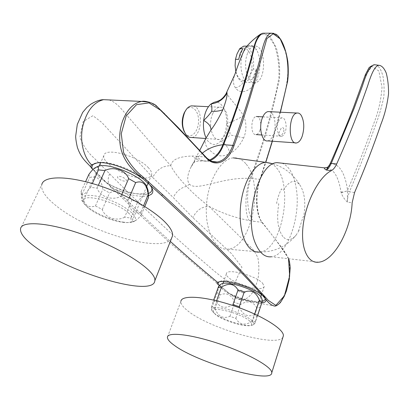 <?xml version="1.0" encoding="UTF-8"?>
<svg xmlns="http://www.w3.org/2000/svg" width="409" height="409" viewBox="0 0 409 409"><rect width="100%" height="100%" fill="white"/><g stroke="black" fill="none" stroke-linecap="round" stroke-linejoin="round"><path stroke-width="0.31" stroke-dasharray="2.04 1.53" d="M267.685 140.895C270.098 140.435 272.062 138.181 273.575 134.142C276.827 125.645 274.495 112.613 269.429 111.667M238.176 290.819C236.136 288.943 242.731 290.114 244.674 291.98C246.663 293.846 240.119 292.67 238.176 290.819M219.296 285.4L228.319 292.844C239.28 298.667 256.039 302.875 262.302 301.269M264.25 297.077L263.565 295.784C257.368 288.166 227.823 278.335 220.195 281.315L218.846 281.919M261.842 302.737C255.482 302.655 247.067 301.039 236.591 297.885L242.292 300.114C246.658 299.311 250.589 296.014 254.091 290.226L257.854 279.858C259.153 272.057 259.173 264.756 257.915 257.967C255.579 252.639 252.527 248.421 248.759 245.323L209.152 206.468C200.113 199.577 192.613 192.864 186.637 186.33C179.505 179.106 174.208 172.245 170.742 165.742L129.024 117.818C123.012 111.274 117.26 102.26 108.937 99.914M228.319 292.844L236.591 297.885M148.554 195.707C141.233 197.363 130.952 195.574 117.7 190.338L116.734 190.226C135.594 209.009 153.462 226.075 170.333 241.422M95.333 163.232L98.104 162.567C110.236 160.328 139.776 172.204 148.569 182.767L151.499 187.215M148.508 193.452C140.773 196.591 119.725 190.952 105.634 182.107L111.202 186.79L116.734 190.226C113.462 189.694 111.064 188.135 109.53 185.548L135.052 210.441L171.034 243.846L204.735 272.961L228.452 292.696C234.618 297.645 234.429 297.215 236.872 298.55C239.347 299.546 241.152 300.068 242.292 300.114L274.511 306.06C285.318 305.651 294.715 265.482 286.622 255.011C279.603 244.822 271.412 233.933 262.051 222.332C255.778 215.078 254.643 194.101 259.853 179.326C269.01 152.266 276.602 126.442 282.629 101.851C285.947 88.18 289.792 74.382 286.704 57.137C284.879 49.034 282.322 42.454 279.05 37.403L273.897 33.364M92.955 169.505L105.634 182.107M119.392 176.356C124.229 176.852 129.336 181.714 124.479 181.151C119.725 180.66 114.556 175.834 119.392 176.356M117.7 190.338L116.217 189.72M210.206 160.589L207.68 161.177C203.385 161.494 199.689 159.847 196.591 156.243L192.189 156.039C178.897 156.381 171.749 159.617 170.742 165.742C162.797 165.665 156.785 169.571 152.71 177.455L173.309 197.588L192.874 217.654L231.422 253.554L241.939 267.22L233.723 285.395C225.241 279.95 216.765 273.437 208.288 265.855C178.063 240.502 145.18 209.822 109.627 173.825L93.947 157.9C88.145 152.966 83.456 146.125 79.878 137.388L83.15 121.585L92.95 115.686L101.729 122.424L152.71 177.45M149.188 102.138C161.468 107.562 170.333 120.824 179.868 129.495L205.676 157.015L211.704 161.31M202.358 153.191C197.026 157.649 193.145 162.47 190.722 167.654L190.686 167.716C187.22 175.241 186.801 180.737 189.433 184.193C196.995 191.841 221.77 176.775 250.201 178.426C244.838 191.576 244.475 215.042 249.393 220.594C234.976 217.726 221.56 213.017 209.152 206.468C201.882 206.479 196.458 210.206 192.874 217.654M226.934 92.081L226.939 92.066C225.63 95.052 237.23 105.435 243.529 115.732C238.089 119.147 232.445 121.734 226.591 123.492C229.229 127.69 230.323 131.478 229.863 134.847C228.023 137.542 224.945 139.627 220.635 141.105C224.868 143.002 228.058 147.102 230.211 153.406C222.798 157.261 216.387 156.56 210.983 151.32C205.855 147.184 204.096 142.956 205.712 138.62L208.702 141.882C212.639 145.619 216.617 145.359 220.635 141.105C224.168 136.816 226.151 130.946 226.591 123.492C227.327 111.054 221.08 100.067 214.06 102.327M243.529 115.732C245.901 120.798 247.379 129.172 243.687 137.93C240.001 145.338 235.507 150.497 230.211 153.406M288.498 258.723C281.387 247.246 272.726 235.385 262.506 223.135C256.09 215.742 254.868 194.234 260.242 178.989L265.712 162.337M272.256 141.212L280.344 112.209M209.423 160.113L206.443 160.926C201.075 161.586 196.325 159.955 192.189 156.039M262.793 33.226L270.165 36.447L276.331 47.914C279.316 58.61 280.313 69.3 279.327 79.98L272.639 108.825C267.169 131.1 259.935 154.311 250.937 178.457C245.405 191.576 247.046 215.42 253.703 221.269L262.051 222.332L262.506 223.135M249.393 220.594L253.703 221.269M260.242 178.989L259.853 179.326L250.206 178.426C259.326 153.922 266.658 130.369 272.189 107.761C274.741 98.794 276.975 88.733 278.892 77.582C279.449 66.514 277.997 55.711 274.541 45.169L267.864 35.072L260.599 34.075M235.431 87.858C240.134 86.58 243.212 83.84 244.654 79.637C240.543 73.911 239.674 61.376 242.9 53.354C246.995 45.097 251.412 43.973 256.146 49.98L256.412 49.285C260.548 57.275 261.085 66.192 258.023 76.033C256.305 86.631 242.542 97.623 235.431 87.858C233.023 84.402 232.839 79.913 234.873 74.397M245.093 48.298C249.091 44.07 252.864 44.402 256.412 49.285M282.946 236.658C277.777 229.398 276.392 218.462 278.79 203.851L276.596 203.283C277.711 197.772 279.347 192.987 281.504 188.927L283.396 190.323C288.892 181.069 294.224 179.065 299.388 184.311C304.582 191.622 306.014 202.45 303.683 216.79L303.069 216.995L298.601 230.773L299.47 229.802L296.157 235.078C291.505 240.523 287.098 241.049 282.946 236.658M246.208 164.203C264.388 184.704 251.315 248.048 227.885 249.142C215.4 250.732 204.894 231.024 206.417 205.998C207.777 180.988 220.778 158.718 233.304 157.874C238.207 157.501 242.511 159.612 246.208 164.203M238.651 59.346L242.864 48.717M247.588 53.318C242.563 65.072 247.798 84.443 255.196 82.557C266.944 81.626 266.008 43.569 254.168 46.181C251.509 46.723 249.311 49.1 247.588 53.318M235.85 71.698L236.433 73.881C238.457 79.745 241.269 82.536 244.863 82.255L249.234 79.402L252.333 79.489C254.306 76.933 255.635 73.456 256.325 69.06L252.333 79.489M245.339 46.151C250.983 46.871 254.945 58.681 253.237 68.998L256.325 69.06M236.959 54.213L235.87 57.787C234.771 63.068 234.935 68.139 236.366 72.991C240.461 86.417 251.75 80.098 252.021 64.954C252.772 49.832 241.898 41.483 236.959 54.213M253.237 68.998L250.645 74.172L249.234 79.402M124.638 217.205C116.657 221.709 104.796 217.67 102.27 209.541L95.445 205.916C88.18 208.529 83.702 204.71 82.01 194.469L81.12 191.432C81.227 196.642 84.387 195.282 90.604 187.348L97.091 188.104C99.75 196.668 112.409 201.034 120.992 196.269L128.155 200.175C129.755 210.804 134.034 214.715 140.987 211.903L141.325 214.756C139.28 217.598 137.368 219.521 135.594 220.528C132.521 222.332 130.962 221.509 130.911 218.063L124.638 217.205L131.744 200.497C129.121 192.532 117.552 188.559 109.581 192.925L102.848 189.27C101.34 179.219 96.964 175.313 89.714 177.547L88.906 174.387M102.27 209.541L109.581 192.925M141.325 214.756L144.781 206.463M130.911 218.063L137.991 201.269L131.744 200.497M148.477 197.583C147.542 192.552 144.045 193.779 137.991 201.269M128.155 200.175L129.132 197.89M140.987 211.903L143.564 205.727M97.091 188.104L98.329 185.343M120.992 196.269L121.79 194.428M81.12 191.432L85.593 181.647M90.604 187.348L92.347 183.493M95.445 205.916L102.848 189.27M82.01 194.469L89.714 177.547M123.63 222.169C109.52 220.385 87.557 209.648 82.797 202.005C77.209 194.147 92.045 192.925 110.614 200.364C129.203 207.654 140.916 219.326 133.15 221.872C130.977 222.649 127.807 222.747 123.63 222.169M147.884 189.684C147.393 193.109 143.349 194.423 135.752 193.631C116.13 191.898 86.631 172.378 96.616 167.005M239.199 306.73C242.491 314.884 247.603 317.512 254.536 314.623L257.118 316.99L254.741 323.621L255.405 321.362L251.939 321.556C244.705 325.753 239.337 324.69 235.835 318.355L229.935 316.315C223.186 319.097 218.227 316.592 215.052 308.8L212.297 306.453L217.302 292.445C218.846 287.614 219.434 285.329 219.076 285.579M212.297 306.453L211.335 308.514C210.932 308.902 211.504 306.653 213.058 301.77L213.662 300.088M229.935 316.315L234.735 302.456C231.693 294.792 226.785 292.261 220.011 294.858L217.302 292.445M215.052 308.8L220.011 294.858M251.939 321.556L256.627 307.491C252.951 301.285 247.609 300.283 240.594 304.475L234.735 302.456M235.835 318.355L240.594 304.475M257.118 316.99L257.634 315.436M255.405 321.362L260.098 307.205L256.627 307.491M262.435 300.625L260.098 307.205M254.536 314.623L254.72 314.071M213.058 301.77L216.366 301.438L216.596 300.784M216.366 301.438C219.935 307.946 225.466 308.994 232.961 304.577M213.973 312.977L212.205 311.152C208.805 306.658 219.659 306.505 233.381 311.157C247.118 315.728 257.184 322.936 252.966 324.879C248.12 327.977 221.642 319.848 213.973 312.977M262.016 299.137C262.742 305.738 231.029 297.64 222.43 289.183C220.062 286.995 219.572 285.344 220.952 284.229M262.578 283.212L264.234 286.423C263.58 288.585 259.904 289.127 253.217 288.043C241.111 286.101 225.277 277.798 226.387 273.831C226.197 267.854 255.564 275.369 262.578 283.212M249.879 321.183C242.455 313.948 212.619 305.84 213.12 311.091L215.262 314.306C223.222 321.489 251.888 329.271 251.693 324.081L249.879 321.183M282.956 337.118C277.747 348.192 208.539 328.432 187.368 310.508C182.782 306.837 180.63 303.775 180.906 301.321L167.424 337.221M148.084 167.399C150.87 170.272 152.056 172.7 151.637 174.679C150.732 177.511 147.071 178.631 140.65 178.027C125.123 176.785 101.35 162.48 103.901 155.512C104.781 147.041 137.378 155.696 148.084 167.399M128.671 213.171C117.225 202.23 83.906 192.925 83.554 200.43C83.196 202.373 84.755 204.817 88.232 207.767C100.461 218.57 132.041 227.251 132.669 219.817C132.981 218.079 131.647 215.865 128.671 213.171M171.473 238.534C162.501 253.958 87.95 232.061 55.828 205.507C45.425 197.158 40.747 190.18 41.795 184.571L20.562 228.682M318.795 262.179L271.418 256.77C287.951 255.395 301.469 214.94 296.009 186.959C293.652 174.024 289.015 166.1 282.087 163.196M341.152 192.762L347.486 190.829L347.374 202.123L347.854 196.841L349.419 191.816L347.486 190.829L347.584 190.282C344.951 172.562 339.235 163.636 330.441 163.493C329.669 166.402 327.9 167.828 325.129 167.777C333.161 167.93 338.447 176.008 340.999 191.995L341.152 192.762C342.399 196.248 344.47 199.367 347.374 202.123L352.144 202.762M340.999 191.995C343.713 192.153 345.912 191.581 347.584 190.282C357.476 166.954 366.341 144.331 374.194 122.403C378.381 111.964 380.994 100.312 382.021 87.439L378.887 71.033L371.98 66.36L364.879 76.34L352.563 110.338L330.441 163.493L328.994 166.156L326.888 167.572M330.216 163.564L329.542 164.985M354.562 192.511L349.419 191.816C359.092 169.019 367.757 146.908 375.421 125.481C378.806 116.667 381.592 107.26 383.775 97.255C384.358 89.878 384.102 82.93 383.003 76.417C381.479 70.634 379.358 66.831 376.638 65.011M185.492 110.686C190.701 103.18 198.708 109.653 198.549 120.716C198.692 131.739 190.747 139.898 185.538 133.631L184.362 131.923M193.299 105.957C203.83 107.572 202.194 137.117 191.581 137.485M212.803 113.508C207.731 123.809 212.138 140.947 219.25 139.464C230.533 138.881 230.737 105.123 219.367 107.214C216.775 107.639 214.587 109.735 212.803 113.508M278.509 121.529C279.429 119.351 280.543 118.135 281.857 117.879C285.487 117.025 287.512 126.693 284.991 132.552C284.076 134.781 282.941 136.028 281.591 136.279C278.008 137.158 275.927 127.419 278.509 121.529M283.974 129.878L283.544 132.45L282.149 134.464L280.85 135.21L278.463 135.057L279.255 132.179L281.208 128.206C282.098 127.342 282.89 127.393 283.585 128.349L283.974 129.878M259.669 130.941C262.256 125.195 260.104 115.686 256.336 116.514C250.492 116.877 250.323 135.854 256.152 134.597C257.552 134.351 258.723 133.129 259.669 130.941M205.978 157.133L196.591 156.243M189.433 184.193L186.637 186.33C180.497 187.843 176.054 191.596 173.309 197.588M109.627 173.825C107.751 178.237 107.72 182.143 109.53 185.548L90.956 167.082M243.687 137.93L229.863 134.847M227.885 249.142L260.15 252.016C281.499 249.95 293.452 188.288 277.026 168.488L274.107 165.333L270.855 163.268M296.607 142.92L295.252 142.828M220.195 281.315L218.749 281.944M98.104 162.567L96.943 162.925M148.569 182.767L149.316 184.336M288.647 258.739C286.99 255.093 284.086 250.605 279.93 245.272L262.496 222.649C256.729 216.872 254.669 193.708 260.303 179.168L265.83 162.332M272.363 141.223L280.436 112.214M212.629 161.621L206.438 160.936C200.349 160.839 196.698 161.131 195.482 161.816C195.139 160.936 193.539 162.9 190.691 167.716M190.722 167.654L199.756 150.374M299.388 184.311C293.176 174.168 284.403 167.353 273.079 163.856M260.472 252.021C274.986 251.903 286.883 246.254 296.157 235.078M244.863 82.255L255.196 82.557M246.857 46.156L254.168 46.181M236.366 72.991L236.433 73.881M235.87 57.787L235.875 57.434M141.371 214.572L144.755 206.448M82.797 202.005L81.386 197.179L81.161 192.133M133.15 221.872L135.594 220.523M212.205 311.152L211.335 308.514M252.966 324.879L254.741 323.616M226.387 273.831L223.662 281.479M222.961 283.457L213.12 311.091M264.234 286.423L261.489 294.679M260.824 296.673L251.693 324.081M103.901 155.512L100.655 162.68M99.126 166.049L83.554 200.43M151.637 174.679L148.114 183.058M146.734 186.346L132.669 219.817M329.542 164.996L329.317 165.42M185.538 133.631L186.279 135.026M185.553 110.588L186.228 109.556M219.367 107.214L208.472 106.688M219.25 139.464L205.763 138.498M261.714 134.965L281.591 136.279M262.798 116.862L281.857 117.879"/><path stroke-width="0.61" d="M269.429 111.667L268.038 111.596C265.712 112.046 263.79 114.234 262.266 118.16C258.473 127.7 262.036 142.209 267.685 140.895L295.252 142.828M301.305 115.512C304.204 121.202 304.531 128.032 302.271 136.008C300.804 140.139 298.918 142.439 296.607 142.92C287.818 145.083 288.294 113.682 297.113 113.037C298.698 112.823 300.094 113.646 301.305 115.512M218.846 281.919L217.941 284.275L219.296 285.4M262.302 301.269C265.589 300.441 266.014 298.616 263.565 295.784M170.333 241.422C186.765 256.192 202.542 269.843 217.665 282.374L218.749 281.944C226.116 279.127 253.764 287.665 262.604 295.559C240.18 270.175 206.494 236.811 161.545 195.466L143.257 178.978C133.314 170.706 120.619 160.226 119.735 140.021C118.891 120.849 129.305 103.257 141.79 101.452L149.188 102.138M288.647 258.739C289.414 260.911 289.935 263.989 290.211 267.977L289.27 279.378L286.515 290.707L284.168 296.474L280.38 302.604C277.721 305.191 275.763 306.346 274.505 306.065C271.239 305.247 268.248 302.844 265.528 298.846L262.604 295.559M265.528 298.846C266.642 301.213 265.415 302.507 261.842 302.737M217.665 282.374C216.744 282.91 216.836 283.544 217.941 284.275M149.602 184.658C153.176 188.922 153.774 192.128 151.381 194.28L148.554 195.707M108.937 99.914L103.584 99.668C93.267 102.311 86.253 111.56 82.531 127.403C79.622 142.153 84.055 157.782 91.611 164.883C90.384 166.013 90.542 167.266 92.091 168.646C91.483 166.126 92.567 164.316 95.333 163.232M151.499 187.215C152.557 190.2 151.56 192.281 148.508 193.452M92.091 168.646L92.955 169.505M91.611 164.883L96.943 162.925C107.802 160.901 130.486 169.592 143.257 178.978M205.758 138.518L210.942 130.062C211.177 126.575 208.754 123.365 203.672 120.445C207.051 117.286 209.715 114.234 211.668 111.299C216.136 111.499 219.873 110.967 222.879 109.699C226.07 101.003 227.44 95.507 226.995 93.211C223.304 99.52 218.012 103.078 211.116 103.881L214.06 102.327C217.777 101.417 220.236 100.328 221.443 99.07C222.44 98.451 223.907 96.805 225.845 94.126L234.868 74.397C238.278 64.157 241.688 55.46 245.093 48.298C249.245 43.216 254.193 38.625 259.95 34.535L259.919 34.56C254.587 40.164 253.289 50.476 251.474 57.122L242.767 87.823C237.281 106.115 230.645 125.088 222.859 144.735C220.098 152.122 215.62 157.245 209.423 160.113M211.668 111.299C212.066 108.099 211.882 105.624 211.116 103.881C207.174 107.219 204.694 112.741 203.672 120.445C203.017 126.974 203.764 132.695 205.921 137.613M226.995 93.211L226.934 92.081M210.942 130.062C214.889 124.745 218.871 117.956 222.879 109.699M265.712 162.337L272.256 141.212M280.344 112.209L286.97 84.08C288.621 74.08 288.243 63.38 285.835 51.979L280.216 38.896L273.181 33.768L266.862 38.599C258.207 69.285 248.202 107.72 233.943 145.885C228.421 161.928 215.42 168.324 206.11 157.828C195.308 146.018 183.426 133.477 170.471 120.205L160.41 110.128L149.05 102.884L136.529 104.668L126.171 115.951L121.263 133.707L123.559 152.48C128.753 162.736 135.088 170.752 142.567 176.54L162.644 194.689C196.54 225.916 223.774 252.409 244.342 274.173L268.294 300.39L275.835 305.385L284.454 295.697L289.659 276.116L288.498 258.723M211.704 161.31L217.118 162.015C223.861 160.849 229.106 155.313 232.859 145.399C240.686 123.687 247.547 102.797 253.447 82.72L260.344 57.424C262.885 46.263 265.523 34.704 271.044 33.185L273.897 33.364M233.943 145.885L232.859 145.399L223.57 144.704C220.594 152.654 216.141 157.951 210.206 160.589M259.919 34.56L262.793 33.226C258.994 35.43 256.218 40 254.459 46.943L250.697 62.219L243.912 86.054C238.375 104.893 231.591 124.443 223.575 144.704L222.859 144.735C214.848 145.66 208.012 148.477 202.358 153.191M260.599 34.075L259.945 34.535M245.339 46.151L243.749 46.14L239.705 48.697L242.864 48.717L240.252 53.252L238.651 59.346L235.482 59.305L235.103 65.588L235.85 71.698M239.705 48.697L236.99 53.978L235.482 59.305M144.781 206.463L148.477 197.583L148.211 194.597L143.564 205.727M129.132 197.89L135.681 182.572C142.695 180.236 146.872 184.244 148.211 194.597M98.329 185.343L104.949 170.573C113.441 166.008 125.814 170.175 128.625 178.631L135.681 182.572M121.79 194.428L128.625 178.631M85.593 181.647L88.906 174.387C91.642 170.533 93.978 168.191 95.916 167.368C97.833 166.432 98.692 167.281 98.487 169.914L104.949 170.573M92.347 183.493L98.487 169.914M96.616 167.005L98.206 166.299C107.966 162.332 140.256 175.297 146.376 185.558L147.884 189.684M213.662 300.088L218.171 287.491L221.484 287.072C228.841 282.685 234.347 283.667 238.007 290.017L244.199 292.149C251.116 289.434 256.172 292.092 259.367 300.124L261.903 302.563L262.435 300.625M220.952 284.229L219.076 285.579L218.171 287.491M257.634 315.436L261.903 302.563M238.007 290.017L232.961 304.577L239.199 306.73L244.199 292.149M254.72 314.071L259.367 300.124M216.596 300.784L221.484 287.072M221.458 283.923C227.128 280.242 257.036 290.201 261.249 297.21L262.016 299.137M180.906 301.321C181.478 294.69 205.359 296.239 233.411 305.687C261.479 315.058 284.373 329.271 283.36 335.83L282.956 337.118M174.438 345.441C197.67 362.803 272.287 384.312 271.755 372.773C272.425 367.256 248.738 353.759 220.119 344.081C191.509 334.332 167.578 331.597 167.424 337.221C167.301 339.301 169.638 342.042 174.438 345.441M41.795 184.571C43.927 174.065 76.212 175.977 112.066 190.313C147.94 204.526 174.786 225.937 172.419 236.121L171.473 238.534M36.14 247.619C72.066 273.923 153.712 297.512 154.827 280.773C156.56 272.123 128.237 252.031 91.279 237.644C54.331 223.15 21.881 219.679 20.562 228.682C19.949 233.493 25.138 239.807 36.14 247.619M282.087 163.196L277.082 162.649C258.57 162.531 243.329 218.723 255.978 244.577C260.001 253.406 265.15 257.476 271.418 256.77M331.367 170.635C319.654 176.412 306.837 199.935 303.427 223.309C299.935 246.596 307.159 263.871 318.795 262.179C334.081 260.84 351.04 229.894 352.149 202.762L354.567 192.511C364.71 168.866 373.565 145.931 381.127 123.707C384.721 114.689 387.195 104.699 388.55 93.738C388.611 86.048 387.839 79.167 386.244 73.088C384.209 68.16 381.755 65.563 378.887 65.292L374.434 64.734C369.746 65.333 365.666 75.537 362.512 85.711L354.112 108.451L331.285 163.401C329.751 166.714 328.1 168.922 326.331 170.032L331.362 170.635C333.371 169.566 335.135 167.363 336.653 164.029C345.027 145.256 352.599 126.928 359.358 109.039L367.502 86.263C370.697 76.059 374.301 65.921 378.887 65.292M326.888 167.572L324.618 167.864C324.01 168.273 324.582 168.994 326.331 170.032L330.186 163.631L331.285 163.401L336.648 164.029M324.792 167.818L325.129 167.777M376.638 65.011L374.434 64.734C370.845 66.094 368.867 67.403 368.504 68.666L365.395 74.658L353.448 107.628C347.716 122.506 338.938 143.702 330.216 163.564M184.362 131.923C181.55 125.967 181.499 119.632 184.198 112.91L185.553 110.588M205.763 138.498L191.581 137.485C189.638 137.659 187.874 136.841 186.279 135.026C181.944 128.559 181.453 120.89 184.791 112.025L186.228 109.556C187.823 107.362 189.597 106.135 191.55 105.87L193.299 105.957M205.978 157.133L206.11 157.828M162.644 194.689L161.545 195.466M270.855 163.268L265.661 162.342C256.065 162.889 245.651 177.721 241.77 197.777C237.844 217.803 241.3 239.347 249.388 247.777C252.665 251.182 256.254 252.593 260.15 252.016L260.472 252.021M297.113 113.037L268.038 111.596M141.79 101.447L103.584 99.668C100 99.678 95.726 101.202 90.772 104.239L86.907 107.393L82.659 112.424L77.291 124.433L75.67 136.192C75.701 138.825 76.273 142.577 77.393 147.45C81.146 158.053 85.261 161.008 90.956 167.082M265.83 162.332L272.363 141.223M280.436 112.214L287.65 81.156C288.427 75.195 288.483 68.681 287.829 61.611C286.397 52.551 284.102 45.292 280.947 39.831C277.665 35.082 277.133 35.041 275.855 34.182L271.044 33.18L262.782 33.226M141.831 101.442C144.965 100.333 154.198 103.543 156.177 105.629L177.961 127.311L206.11 157.276C209.643 160.957 213.314 162.537 217.118 162.015L217.118 162.015M217.102 162.015L212.629 161.621M199.756 150.374L205.712 138.625M273.079 163.856L265.661 162.342L233.304 157.874M243.749 46.14L246.857 46.156M144.755 206.448L148.528 197.389M98.206 166.299L95.916 167.368M146.376 185.558L148.089 190.568L148.549 195.829M261.249 297.21L262.46 300.738M223.662 281.479L222.961 283.457M261.489 294.679L260.824 296.673M283.36 335.83L271.755 372.773M100.655 162.68L99.126 166.049M148.114 183.058L146.734 186.346M172.419 236.121L154.827 280.773M277.087 162.644L324.618 167.864L326.489 167.721C327.22 167.184 326.806 168.319 329.317 165.42M208.472 106.688L191.55 105.87M256.152 134.597L261.714 134.965M256.336 116.514L262.798 116.862"/></g></svg>
